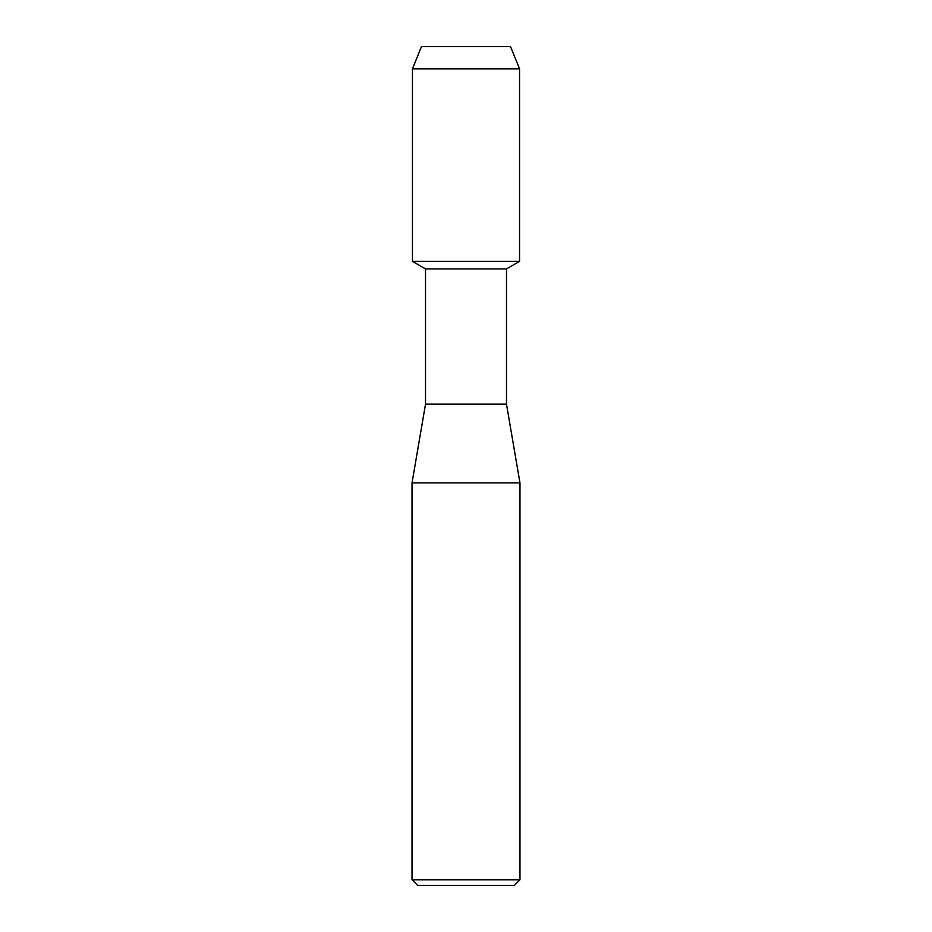 <?xml version="1.0" encoding="UTF-8"?>
<svg xmlns="http://www.w3.org/2000/svg" width="932" height="932" viewBox="0 0 932 932"><rect width="100%" height="100%" fill="white"/><g stroke="black" fill="none" stroke-linecap="round" stroke-linejoin="round"><path stroke-width="1.4" d="M510.526 46.6L421.474 46.6L510.526 46.6L519.555 68.863L519.555 261.356L466 261.356L519.555 261.356L506.484 268.905L506.484 404.162L519.974 482.869L519.974 879.773L412.026 879.773L417.653 885.4L514.347 885.4L519.974 879.773M506.484 404.162L425.516 404.162L425.516 268.905L506.484 268.905M425.516 404.162L412.026 482.869L519.974 482.869M421.474 46.6L412.445 68.863L412.445 261.356L466 261.356L412.445 261.356L425.516 268.905M412.445 68.863L519.555 68.863M412.026 482.869L412.026 879.773"/></g></svg>
